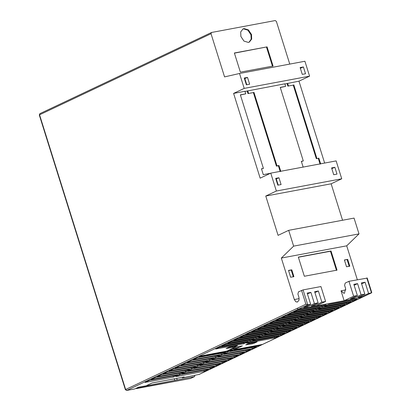 <?xml version="1.0" encoding="UTF-8"?>
<svg xmlns="http://www.w3.org/2000/svg" width="411" height="411" viewBox="0 0 411 411"><rect width="100%" height="100%" fill="white"/><g stroke="black" fill="none" stroke-linecap="round" stroke-linejoin="round"><path stroke-width="0.62" d="M289.755 64.085L276.398 21.459L275.247 20.55L211.506 32.479L211.023 33.697L39.554 114.813L125.638 389.5L297.107 308.378L298.258 309.288L307.747 304.803L305.897 304.217L297.107 308.378M309.575 76.158L244.201 88.391L239.531 73.487L304.905 61.254L309.575 76.158L298.972 81.172L324.633 163.054M314.672 304.494L314.965 305.424L321.87 302.157L325.604 301.458L320.934 286.554L303.071 289.894L298.489 291.831L297.908 294.06L298.941 297.364L299.044 300.169L297.323 302.1L295.786 301.705L294.338 299.542L281.335 258.062L293.634 246.132L288.686 230.33L278.077 235.349L265.763 196.042L276.367 191.023L270.762 173.139L336.136 160.906L341.741 178.79L331.138 183.809L342.558 220.25M288.686 230.33L354.056 218.097L359.009 233.895L346.709 245.829L357.339 279.742M366.931 278.144L348.949 281.309L345.183 283.092L344.603 285.326L345.636 288.625L344.433 293.228L344.017 293.362L341.032 290.803L345.872 289.899M354.19 298.088L361.094 294.821L357.591 283.641L353.856 284.34L357.359 295.519L350.449 298.787L354.19 298.088L353.897 297.153M357.591 283.641L354.148 285.27M361.659 296.685L368.564 293.418L365.06 282.239L361.326 282.943L364.829 294.122L357.924 297.389L361.659 296.685L361.367 295.756M365.06 282.239L361.618 283.873M368.564 293.418L371.482 292.873L371.755 292.524L367.187 277.964M284.885 83.972L298.972 81.172M270.762 173.139L260.158 178.153L233.597 93.405L244.201 88.391M233.597 93.405L244.956 91.283L245.757 93.836L240.409 94.998M245.002 91.432L284.833 83.818L285.635 86.377L280.292 87.533M247.175 91.026L247.977 93.58L253.371 92.573L276.428 166.142L278.386 165.772L280.225 171.628M261.504 168.931L263.42 168.418L261.458 168.782L263.292 174.634L270.402 173.303M287.058 83.561L287.854 86.12L293.248 85.108L316.306 158.677L318.268 158.312L320.102 164.164M301.386 161.472L303.297 160.953L301.335 161.323L303.169 167.174M318.268 158.312L316.306 158.677M320.657 163.902L318.823 158.05M239.531 73.487L224.565 76.898L211.023 33.697M321.87 302.157L318.366 290.978L314.924 292.606M318.366 290.978L314.631 291.676L318.135 302.856L311.225 306.123L314.965 305.424M307.202 305.892L307.49 306.822L314.4 303.554L310.896 292.375L307.449 294.009M310.896 292.375L307.161 293.074L310.665 304.253L303.755 307.52L307.49 306.822M253.371 92.573L247.977 93.58M248.537 93.318L247.735 90.759M293.248 85.108L287.854 86.12M288.414 85.853L287.613 83.299M285.635 86.377L280.24 87.384L303.297 160.953M245.757 93.836L240.363 94.843L263.42 168.418M281.335 258.062L346.709 245.829M359.009 233.895L293.634 246.132M125.756 389.674L126.788 390.409L298.258 309.288L344.135 300.703L341.032 290.803M182.191 377.329L182.345 377.817L199.176 374.39M39.677 114.993L39.893 113.647L211.506 32.479M331.138 183.809L265.763 196.042M341.741 178.79L276.367 191.023M278.956 177.758L281.093 184.57L277.821 185.181L275.689 178.369L278.956 177.758L275.915 179.083M334.852 167.298L336.989 174.11L333.717 174.721L331.585 167.909L334.852 167.298L331.805 168.628M276.423 180.712L276.814 180.64M303.4 66.942L305.537 73.759L302.27 74.37L300.133 67.553L303.4 66.942L300.359 68.272M247.509 77.402L249.641 84.214L246.374 84.83L244.237 78.013L247.509 77.402L244.463 78.732M246.297 84.579L246.657 84.404L244.858 78.655M278.216 185.109L276.305 179.011M303.071 289.894L307.747 304.803L310.665 304.253M314.4 303.554L318.135 302.856M316.116 305.948L325.604 301.458M348.949 281.309L353.624 296.218L357.359 295.519M361.094 294.821L364.829 294.122M353.624 296.218L344.135 300.703L362.245 297.245M227.391 351.554L231.578 349.571L229.21 350.018L226.975 351.071L201.071 355.921L199.119 356.846L227.391 351.554L227.206 350.963M235.071 347.244L231.023 349.16L238.38 347.783L242.423 345.867L235.071 347.244M234.332 349.694L236.561 348.641L234.193 349.083L230.006 351.061L258.283 345.774L260.235 344.85L234.332 349.694L234.065 348.847M257.106 341.844L248.932 343.375L245.721 344.891L252.38 343.843L252.113 342.995L253.628 342.512L253.895 343.36L257.106 341.844M253.895 343.36L252.38 343.843M226.168 348.533L232.77 347.516L232.503 346.663L234.013 346.18L234.28 347.033L237.491 345.512L229.317 347.043L226.112 348.559M234.28 347.033L232.77 347.516M351.056 301.885L322.784 307.171L318.597 309.154L346.869 303.863L351.056 301.885M221.709 346.154L249.98 340.868L254.168 338.885L225.896 344.177L221.709 346.154M291.06 330.269L262.783 335.556L258.596 337.539L286.873 332.247L291.06 330.269M297.055 327.428L268.784 332.72L264.597 334.698L292.873 329.411L297.055 327.428M303.056 324.592L274.784 329.879L270.597 331.862L298.874 326.57L303.056 324.592M245.706 334.801L273.983 329.514L278.17 327.531L249.893 332.823L245.706 334.801M251.707 331.965L279.983 326.673L284.171 324.695L255.894 329.982L251.707 331.965M257.707 329.124L285.984 323.837L290.166 321.854L261.894 327.146L257.707 329.124M263.708 326.288L291.98 320.996L296.167 319.018L267.895 324.305L263.708 326.288M333.059 310.397L304.782 315.689L300.595 317.667L328.872 312.381L333.059 310.397M275.709 320.611L303.981 315.319L308.168 313.341L279.891 318.633L275.709 320.611M281.705 317.77L309.981 312.483L314.168 310.5L285.892 315.792L281.705 317.77M215.708 348.996L243.985 343.704L248.167 341.726L219.895 347.012L215.708 348.996M352.869 301.027L357.056 299.044L328.779 304.335L324.598 306.313L352.869 301.027L352.602 300.174L327.747 304.823M326.164 304.823L297.893 310.115L293.706 312.093L321.983 306.806L326.164 304.823M246.6 343.216L274.872 337.924L279.059 335.946L250.782 341.233L246.6 343.216M345.055 304.721L316.783 310.012L312.596 311.99L340.873 306.704L345.055 304.721M339.054 307.562L310.783 312.848L306.596 314.831L334.873 309.54L339.054 307.562M269.708 323.447L297.98 318.16L302.167 316.177L273.896 321.469L269.708 323.447M327.058 313.239L298.782 318.525L294.595 320.508L322.871 315.216L327.058 313.239M321.058 316.074L292.781 321.366L288.599 323.344L316.871 318.057L321.058 316.074M315.057 318.915L286.786 324.202L282.598 326.185L310.87 320.893L315.057 318.915M309.057 321.751L280.785 327.043L276.598 329.021L304.87 323.734L309.057 321.751M239.711 337.642L267.982 332.35L272.169 330.372L243.893 335.659L239.711 337.642M233.71 340.478L261.982 335.191L266.169 333.208L237.892 338.5L233.71 340.478M227.709 343.319L255.981 338.027L260.168 336.049L231.896 341.336L227.709 343.319M285.059 333.105L256.783 338.397L252.595 340.375L280.872 335.088L285.059 333.105M287.705 314.934L315.982 309.642L320.169 307.664L291.892 312.956L287.705 314.934M239.002 346.509L234.178 347.665M322.748 305.465L321.715 305.954L296.86 310.603M243.985 343.704L243.718 342.851L218.863 347.506M238.113 346.93L238.38 347.783L236.561 348.641M232.503 346.663L228.567 347.398M252.113 342.995L248.177 343.73M274.872 337.924L274.605 337.071L249.749 341.726M315.982 309.642L315.715 308.789L290.86 313.444M346.869 303.863L346.601 303.01L321.751 307.664M244.751 342.363L243.718 342.851M250.751 339.527L249.718 340.015L249.98 340.868M256.752 336.686L255.714 337.174L255.981 338.027M262.747 333.85L261.715 334.338L261.982 335.191M268.748 331.009L267.715 331.497L267.982 332.35M274.748 328.173L273.716 328.661L273.983 329.514M280.749 325.332L279.716 325.82L279.983 326.673M286.75 322.496L285.717 322.984L285.984 323.837M292.75 319.655L291.712 320.143L291.98 320.996M298.746 316.819L297.713 317.307L297.98 318.16M304.746 313.978L303.714 314.466L303.981 315.319M316.747 308.301L315.715 308.789M321.715 305.954L321.983 306.806M310.747 311.142L309.714 311.63L309.981 312.483M309.714 311.63L284.859 316.28M340.873 306.704L340.606 305.851L315.751 310.5M303.714 314.466L278.858 319.121M334.873 309.54L334.605 308.687L309.75 313.341M297.713 317.307L272.858 321.957M328.872 312.381L328.605 311.528L303.75 316.177M291.712 320.143L266.862 324.798M322.871 315.216L322.604 314.364L297.749 319.018M285.717 322.984L260.862 327.634M316.871 318.057L316.604 317.205L291.748 321.854M279.716 325.82L254.861 330.475M310.87 320.893L310.603 320.041L285.748 324.695M273.716 328.661L248.861 333.311M304.87 323.734L304.602 322.882L279.752 327.531M267.715 331.497L242.86 336.152M298.874 326.57L298.607 325.718L273.752 330.372M261.715 334.338L236.859 338.988M292.873 329.411L292.606 328.559L267.751 333.208M255.714 337.174L230.859 341.829M286.873 332.247L286.606 331.394L261.75 336.049M249.718 340.015L224.863 344.665M280.872 335.088L280.605 334.235L255.75 338.885M353.635 299.686L352.602 300.174M347.634 302.522L346.601 303.01M341.639 305.363L340.606 305.851M335.638 308.199L334.605 308.687M329.637 311.04L328.605 311.528M323.637 313.876L322.604 314.364M317.636 316.717L316.604 317.205M311.636 319.553L310.603 320.041M305.64 322.394L304.602 322.882M299.64 325.229L298.607 325.718M293.639 328.07L292.606 328.559M287.638 330.906L286.606 331.394M281.638 333.747L280.605 334.235M275.637 336.583L274.605 337.071M304.34 276.254L337.025 270.135L331.019 250.972L298.335 257.091L304.34 276.254M344.392 259.968L346.53 266.78L349.797 266.169L347.665 259.356L344.392 259.968M288.501 270.428L290.634 277.24L293.901 276.629L291.769 269.816L288.501 270.428M344.439 260.117L347.665 259.356M331.019 250.972L330.465 251.239L336.47 270.402M291.769 269.816L291.209 270.078L293.346 276.891M288.548 270.577L291.209 270.078M298.381 257.24L330.465 251.239M347.105 259.618L349.242 266.431M244.026 28.58L248.419 29.905L251.506 34.503L251.691 39.071L249.323 42.112L248.362 42.42L243.97 41.095L240.882 36.492L240.697 31.93L243.065 28.888L244.026 28.58M240.378 72.156L273.068 66.043L267.063 46.88L234.373 52.993L240.378 72.156M249.035 42.23L251.183 39.143L250.946 34.771L247.859 30.167L243.466 28.842L242.793 29.032M234.424 53.147L267.063 46.88M266.503 47.142L272.508 66.305M276.428 166.142L276.983 165.874L253.931 92.305M280.78 171.366L278.946 165.51L278.386 165.772M278.946 165.51L276.983 165.874M293.808 84.846L316.866 158.415M242.901 349.17L228.192 351.924L224.01 353.902L252.282 348.61L256.469 346.632L242.901 349.17M222.192 354.76L250.469 349.468L246.281 351.451L218.01 356.738L222.192 354.76M216.196 357.601L244.468 352.309L240.281 354.287L234.563 355.361L212.009 359.579L216.196 357.601M210.196 360.437L238.467 355.145L234.28 357.128L206.009 362.415L210.196 360.437M204.195 363.278L232.467 357.986L228.285 359.964L222.562 361.038L200.008 365.256L204.195 363.278M198.194 366.114L226.471 360.822L222.284 362.805L194.007 368.092L198.194 366.114M192.194 368.955L220.471 363.663L216.284 365.641L188.007 370.933L192.194 368.955M186.193 371.791L214.47 366.499L210.283 368.482L182.011 373.769L186.193 371.791M180.198 374.632L208.469 369.34L204.282 371.318L176.011 376.61L180.198 374.632M134.957 388.878L126.66 390.45L134.829 388.919L138.445 387.229L146.126 385.79L152.127 382.954L184.159 376.959L182.345 377.817M238.627 349.967L238.365 350.018M251.928 347.48L252.282 348.61M246.472 348.502L238.385 350.085M258.118 345.245L258.283 345.774M240.471 351.338L232.364 352.859M245.927 350.321L246.281 351.451M226.631 355.643L226.363 355.695M239.926 353.157L240.281 354.287M234.476 354.179L226.384 355.762M220.63 358.484L220.363 358.536M233.931 355.998L234.28 357.128M228.475 357.015L220.383 358.603M222.474 359.856L214.362 361.372M228.285 359.964L227.93 358.834M208.629 364.161L208.362 364.213M221.93 361.675L222.284 362.805M216.474 362.692L208.382 364.274M210.473 365.533L202.366 367.049M216.284 365.641L215.929 364.511M196.628 369.838L196.366 369.89M209.929 367.352L210.283 368.482M204.473 368.369L196.386 369.951M198.472 371.21L190.365 372.726M203.928 370.188L204.282 371.318M221.395 354.39L225.577 352.412L203.024 356.63L197.306 357.704L193.119 359.682L221.395 354.39L221.041 353.26M215.395 357.231L219.577 355.248L191.305 360.539L187.118 362.523L215.395 357.231L215.04 356.101M209.394 360.067L213.581 358.089L191.028 362.307L185.304 363.381L181.117 365.358L209.394 360.067L209.04 358.937M203.394 362.908L207.581 360.925L179.304 366.216L175.117 368.199L203.394 362.908L203.039 361.778M197.393 365.744L201.58 363.766L179.026 367.984L173.303 369.057L169.121 371.035L197.393 365.744L197.039 364.614M191.392 368.585L195.579 366.602L167.308 371.893L163.121 373.876L191.392 368.585L191.038 367.455M185.392 371.421L189.579 369.443L174.87 372.191L161.307 374.734L157.12 376.712L185.392 371.421L185.037 370.29M179.396 374.262L183.578 372.279L155.307 377.57L151.12 379.553L179.396 374.262L179.042 373.131M173.396 377.098L177.583 375.12L162.869 377.868L149.306 380.411L145.119 382.389L173.396 377.098L173.041 375.967M206.594 355.962L198.749 357.431M158.595 378.67L150.75 380.139M164.595 375.834L156.75 377.298M170.596 372.993L162.751 374.462M176.596 370.157L168.751 371.621M182.597 367.316L174.752 368.785M188.598 364.48L180.753 365.944M194.593 361.639L186.748 363.108M200.594 358.803L192.749 360.267M135.815 388.472L136.514 388.59L135.933 388.416M176.658 378.223L177.182 379.903L194.439 376.651L190.802 378.351M177.182 379.903L140.12 386.998L136.514 388.59L190.524 378.48L194.295 376.702L194.819 376.127L194.567 375.33M174.778 380.509L174.249 378.834L175.004 378.675M135.779 388.493L190.267 378.531M174.249 378.834L152.06 382.985M366.812 277.97L371.482 292.873L198.898 374.519M301.556 290.377L305.897 304.217M294.338 299.542L299.177 298.633M198.785 356.347L201.071 355.921M229.21 350.018L231.023 349.16M260.235 344.85L262.521 344.418M139.319 387.064L136.303 388.4M199.047 374.472L371.621 292.832M126.66 390.45L125.381 389.679L39.297 114.998L39.893 113.647"/></g></svg>
